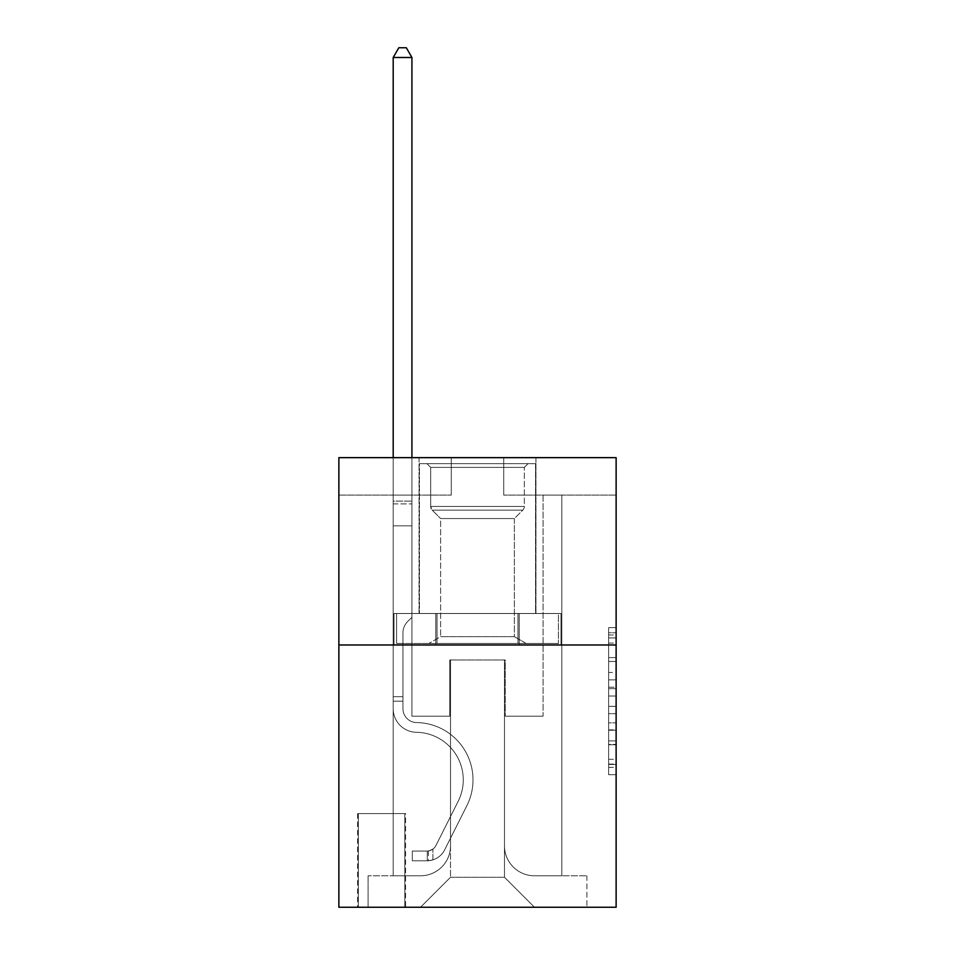 <?xml version="1.0" encoding="UTF-8"?>
<svg xmlns="http://www.w3.org/2000/svg" width="955" height="955" viewBox="0 0 955 955"><rect width="100%" height="100%" fill="white"/><g stroke="black" fill="none" stroke-linecap="round" stroke-linejoin="round"><path stroke-width="0.72" stroke-dasharray="4.78 3.58" d="M608.633 672.499L608.633 696.028L616.13 696.028L616.13 767.378L616.13 634.98L616.13 696.028L608.633 696.028L608.633 632.771L608.633 774.732L608.633 627.626L608.633 764.43L616.13 764.43L608.633 764.43L616.13 764.43L608.633 764.43L608.633 740.901L608.633 774.732L616.13 774.732L616.13 627.626L616.13 764.072L616.13 706.33L608.633 706.33L616.13 706.33L616.13 740.901L616.13 637.928L608.633 637.928L616.13 637.928L616.13 774.732L616.13 634.98L616.13 774.732L608.633 774.732L608.633 627.626L616.13 627.626L616.13 634.98L616.13 627.626L616.13 634.98L616.13 627.626L616.13 632.771L616.13 627.626L608.633 627.626L608.633 637.928L616.13 637.928L608.633 637.928L608.633 672.499L616.13 672.499M535.946 457.648L535.946 613.504L419.054 613.504L535.946 613.504L419.054 613.504L535.946 613.504L535.946 457.648L419.054 457.648L419.054 613.504L419.054 457.648L535.946 457.648M405.565 813.576L357.6 813.576L405.565 813.576L405.565 907.25L357.6 907.25L405.565 907.25M357.6 813.576L357.6 907.25M616.13 687.206L616.13 679.853L616.13 687.206L608.633 687.206L608.633 657.601L608.633 744.757L608.633 722.875L616.13 722.875L608.633 722.875L608.633 774.732L616.13 774.732L608.633 774.732L616.13 774.732L608.633 774.732L608.633 627.626L616.13 627.626L608.633 627.626L616.13 627.626L608.633 627.626L608.633 687.206L616.13 687.206M616.13 644.983L616.13 907.25L338.87 907.25L338.87 644.983L616.13 644.983L616.13 457.648L503.727 457.648L616.13 457.648L616.13 495.108L616.13 457.648L338.87 457.648L451.273 457.648L338.87 457.648L338.87 644.983L616.13 644.983L338.87 644.983M393.197 495.108L393.197 875.783L420.546 875.783A29.975 29.975 0 0 0 450.521 845.808L450.521 659.965L450.521 877.275L450.521 659.965L450.521 877.275L450.521 659.965L504.479 659.965L504.479 845.808A29.975 29.975 0 0 0 534.454 875.783L561.803 875.783L561.803 495.108L561.803 875.783L561.803 495.108L561.803 875.783L561.803 495.108L561.803 875.783L561.803 495.108L561.803 875.783L561.803 495.108L561.803 875.783L561.803 495.108L561.803 875.783L561.803 495.108L561.803 875.783L561.803 495.108L561.803 875.783L561.803 495.108L561.803 875.783L561.803 495.108L561.803 875.783L561.803 495.108L561.803 875.783L561.803 495.108L561.803 875.783L561.803 495.108L561.803 875.783L561.803 495.108L561.803 875.783L586.907 875.783L534.454 875.783L561.803 875.783L534.454 875.783L561.803 875.783L534.454 875.783L561.803 875.783L534.454 875.783L561.803 875.783L534.454 875.783L561.803 875.783L534.454 875.783L561.803 875.783L534.454 875.783L561.803 875.783L534.454 875.783L561.803 875.783L534.454 875.783L561.803 875.783L534.454 875.783L561.803 875.783L534.454 875.783L561.803 875.783L534.454 875.783L561.803 875.783L534.454 875.783L561.803 875.783L561.803 495.108L543.073 495.108L561.803 495.108L543.073 495.108L561.803 495.108L543.073 495.108L561.803 495.108L543.073 495.108L561.803 495.108L543.073 495.108L561.803 495.108L543.073 495.108L561.803 495.108L543.073 495.108L561.803 495.108L543.073 495.108L561.803 495.108L543.073 495.108L561.803 495.108L543.073 495.108L561.803 495.108L543.073 495.108L561.803 495.108L543.073 495.108L561.803 495.108L543.073 495.108L561.803 495.108L543.073 495.108L561.803 495.108L543.073 495.108L561.803 495.108L561.803 875.783L534.454 875.783A29.975 29.975 0 0 1 504.479 845.808A29.975 29.975 0 0 0 534.454 875.783A29.975 29.975 0 0 1 504.479 845.808A29.975 29.975 0 0 0 534.454 875.783A29.975 29.975 0 0 1 504.479 845.808A29.975 29.975 0 0 0 534.454 875.783A29.975 29.975 0 0 1 504.479 845.808A29.975 29.975 0 0 0 534.454 875.783A29.975 29.975 0 0 1 504.479 845.808A29.975 29.975 0 0 0 534.454 875.783A29.975 29.975 0 0 1 504.479 845.808A29.975 29.975 0 0 0 534.454 875.783A29.975 29.975 0 0 1 504.479 845.808A29.975 29.975 0 0 0 534.454 875.783A29.975 29.975 0 0 1 504.479 845.808A29.975 29.975 0 0 0 534.454 875.783A29.975 29.975 0 0 1 504.479 845.808A29.975 29.975 0 0 0 534.454 875.783A29.975 29.975 0 0 1 504.479 845.808A29.975 29.975 0 0 0 534.454 875.783A29.975 29.975 0 0 1 504.479 845.808A29.975 29.975 0 0 0 534.454 875.783A29.975 29.975 0 0 1 504.479 845.808A29.975 29.975 0 0 0 534.454 875.783A29.975 29.975 0 0 1 504.479 845.808A29.975 29.975 0 0 0 534.454 875.783A29.975 29.975 0 0 1 504.479 845.808L504.479 659.965L504.479 877.275L450.521 877.275L504.479 877.275L534.454 907.25L586.907 907.25L420.546 907.25L534.454 907.25L504.479 877.275L534.454 907.25L504.479 877.275L504.479 659.965L504.479 877.275L504.479 659.965L449.769 659.965L449.769 716.166L411.927 716.166L411.927 495.108L393.197 495.108L393.197 875.783L420.546 875.783A29.975 29.975 0 0 0 450.521 845.808L450.521 659.965L449.769 659.965L449.769 716.166L411.927 716.166L411.927 495.108L393.197 495.108L393.197 875.783L420.546 875.783L368.093 875.783L420.546 875.783L393.197 875.783L393.197 495.108L393.197 875.783L393.197 495.108L393.197 875.783L393.197 495.108L393.197 875.783L393.197 495.108L393.197 875.783L393.197 495.108L393.197 875.783L393.197 495.108L393.197 875.783L393.197 495.108L393.197 875.783L393.197 495.108L393.197 875.783L393.197 495.108L393.197 875.783L393.197 495.108L393.197 875.783L393.197 495.108L393.197 875.783L393.197 495.108L393.197 875.783L393.197 495.108L411.927 495.108L393.197 495.108L411.927 495.108L393.197 495.108L411.927 495.108L393.197 495.108L411.927 495.108L393.197 495.108L411.927 495.108L393.197 495.108L411.927 495.108L393.197 495.108L411.927 495.108L393.197 495.108L411.927 495.108L393.197 495.108L411.927 495.108L393.197 495.108L411.927 495.108L393.197 495.108L411.927 495.108L393.197 495.108L411.927 495.108L393.197 495.108L411.927 495.108L393.197 495.108L411.927 495.108L393.197 495.108L393.197 875.783L393.197 495.108M450.521 845.808L450.521 659.965L449.769 659.965L449.769 716.166L411.927 716.166L411.927 495.108L411.927 716.166L411.927 495.108L411.927 716.166L411.927 495.108L411.927 716.166L411.927 495.108L411.927 716.166L411.927 495.108L411.927 716.166L411.927 495.108L411.927 716.166L411.927 495.108L411.927 716.166L411.927 495.108L411.927 716.166L411.927 495.108L411.927 716.166L411.927 495.108L411.927 716.166L411.927 495.108L411.927 716.166L411.927 495.108L411.927 716.166L411.927 495.108L411.927 716.166L411.927 495.108L411.927 716.166L449.769 716.166L411.927 716.166L449.769 716.166L411.927 716.166L449.769 716.166L411.927 716.166L449.769 716.166L411.927 716.166L449.769 716.166L411.927 716.166L449.769 716.166L411.927 716.166L449.769 716.166L411.927 716.166L449.769 716.166L411.927 716.166L449.769 716.166L411.927 716.166L449.769 716.166L411.927 716.166L449.769 716.166L411.927 716.166L449.769 716.166L411.927 716.166L449.769 716.166L411.927 716.166L449.769 716.166L449.769 659.965L449.769 716.166L449.769 659.965L449.769 716.166L449.769 659.965L449.769 716.166L449.769 659.965L449.769 716.166L449.769 659.965L449.769 716.166L449.769 659.965L449.769 716.166L449.769 659.965L449.769 716.166L449.769 659.965L449.769 716.166L449.769 659.965L449.769 716.166L449.769 659.965L449.769 716.166L449.769 659.965L449.769 716.166L449.769 659.965L449.769 716.166L449.769 659.965L449.769 716.166L449.769 659.965L450.521 659.965L449.769 659.965L450.521 659.965L449.769 659.965L450.521 659.965L449.769 659.965L450.521 659.965L449.769 659.965L450.521 659.965L449.769 659.965L450.521 659.965L449.769 659.965L450.521 659.965L449.769 659.965L450.521 659.965L449.769 659.965L450.521 659.965L449.769 659.965L450.521 659.965L449.769 659.965L450.521 659.965L449.769 659.965L450.521 659.965L449.769 659.965L450.521 659.965L449.769 659.965L450.521 659.965L450.521 845.808A29.975 29.975 0 0 1 420.546 875.783A29.975 29.975 0 0 0 450.521 845.808A29.975 29.975 0 0 1 420.546 875.783A29.975 29.975 0 0 0 450.521 845.808A29.975 29.975 0 0 1 420.546 875.783A29.975 29.975 0 0 0 450.521 845.808A29.975 29.975 0 0 1 420.546 875.783A29.975 29.975 0 0 0 450.521 845.808A29.975 29.975 0 0 1 420.546 875.783A29.975 29.975 0 0 0 450.521 845.808A29.975 29.975 0 0 1 420.546 875.783A29.975 29.975 0 0 0 450.521 845.808A29.975 29.975 0 0 1 420.546 875.783A29.975 29.975 0 0 0 450.521 845.808A29.975 29.975 0 0 1 420.546 875.783A29.975 29.975 0 0 0 450.521 845.808A29.975 29.975 0 0 1 420.546 875.783A29.975 29.975 0 0 0 450.521 845.808A29.975 29.975 0 0 1 420.546 875.783A29.975 29.975 0 0 0 450.521 845.808A29.975 29.975 0 0 1 420.546 875.783A29.975 29.975 0 0 0 450.521 845.808A29.975 29.975 0 0 1 420.546 875.783A29.975 29.975 0 0 0 450.521 845.808A29.975 29.975 0 0 1 420.546 875.783A29.975 29.975 0 0 0 450.521 845.808M616.13 495.108L503.727 495.108L616.13 495.108M338.87 495.108L451.273 495.108L338.87 495.108L338.87 457.648L338.87 495.108M358.352 907.25L404.813 907.25L358.352 907.25L358.352 813.576L404.813 813.576L404.813 907.25L404.813 813.576L358.352 813.576L358.352 907.25M368.093 907.25L420.546 907.25L450.521 877.275L420.546 907.25L450.521 877.275L420.546 907.25L368.093 907.25L368.093 875.783L368.093 907.25M505.231 659.965L504.479 659.965L505.231 659.965L504.479 659.965L505.231 659.965L504.479 659.965L505.231 659.965L504.479 659.965L505.231 659.965L504.479 659.965L505.231 659.965L504.479 659.965L505.231 659.965L504.479 659.965L505.231 659.965L504.479 659.965L505.231 659.965L504.479 659.965L505.231 659.965L504.479 659.965L505.231 659.965L504.479 659.965L505.231 659.965L504.479 659.965L505.231 659.965L504.479 659.965L505.231 659.965L504.479 659.965L505.231 659.965L504.479 659.965L505.231 659.965L505.231 716.166L505.231 659.965M503.727 495.108L503.727 457.648L503.727 495.108M451.273 495.108L451.273 457.648L451.273 495.108M586.907 875.783L586.907 907.25L586.907 875.783M543.073 495.108L543.073 716.166L505.231 716.166L543.073 716.166L505.231 716.166L543.073 716.166L505.231 716.166L543.073 716.166L505.231 716.166L543.073 716.166L505.231 716.166L543.073 716.166L505.231 716.166L543.073 716.166L505.231 716.166L543.073 716.166L505.231 716.166L543.073 716.166L505.231 716.166L543.073 716.166L505.231 716.166L543.073 716.166L505.231 716.166L543.073 716.166L505.231 716.166L543.073 716.166L505.231 716.166L543.073 716.166L505.231 716.166L543.073 716.166L505.231 716.166L543.073 716.166L543.073 495.108M561.003 644.983L393.997 644.983L561.003 644.983L561.003 613.504L393.997 613.504L519.245 613.504L519.245 644.983L519.245 613.504L435.755 613.504L435.755 644.983L435.755 613.504L393.997 613.504L393.997 644.983L393.997 613.504L561.003 613.504L561.003 644.983M435.755 613.504L435.755 644.983L435.755 613.504M519.245 613.504L519.245 644.983L519.245 613.504M608.633 696.028L616.13 696.028L608.633 696.028M608.633 632.771L608.633 627.626L608.633 632.771L616.13 632.771L608.633 632.771M608.633 744.387L608.633 713.683L608.633 744.387L616.13 744.387L608.633 744.387M608.633 713.683L608.633 706.33L616.13 706.33L608.633 706.33L608.633 713.683L616.13 713.683L608.633 713.683M608.633 657.601L608.633 637.928L608.633 657.601L616.13 657.601L608.633 657.601M608.633 627.626L616.13 627.626L608.633 627.626L608.633 634.98L608.633 627.626L616.13 627.626M608.633 774.732L616.13 774.732L608.633 774.732L608.633 767.378L608.633 774.732M402.938 696.684L402.938 701.185L393.197 701.185L393.197 696.684L393.197 708.694L393.197 57.491L393.197 525.835L393.197 57.491L411.927 57.491L411.927 501.1L411.927 57.491L393.197 57.491L398.82 47.75L406.317 47.75L398.82 47.75L393.197 57.491L393.197 525.835L393.197 57.491L411.927 57.491L406.317 47.75L411.927 57.491L411.927 525.835L393.197 525.835L393.197 57.491L398.82 47.75L406.317 47.75L398.82 47.75L393.197 57.491L393.197 525.835L393.197 57.491L411.927 57.491L393.197 57.491L398.82 47.75L406.317 47.75L411.927 57.491L406.317 47.75L398.82 47.75L393.197 57.491L393.197 525.835L393.197 57.491L411.927 57.491L411.927 501.1L411.927 57.491L393.197 57.491L398.82 47.75L406.317 47.75L411.927 57.491L406.317 47.75L398.82 47.75L393.197 57.491L393.197 525.835L393.197 57.491L411.927 57.491L411.927 503.906L411.927 57.491L393.197 57.491L398.82 47.75L406.317 47.75L411.927 57.491L406.317 47.75L398.82 47.75L393.197 57.491L393.197 525.835L393.197 57.491L411.927 57.491L411.927 617.252L407.713 621.478A16.283 16.283 -5.6 0 0 402.938 632.986A16.283 16.283 174.4 0 1 407.713 621.478L411.927 617.252L411.927 525.835L393.197 525.835L393.197 57.491L398.82 47.75L406.317 47.75L411.927 57.491L393.197 57.491L393.197 708.694A23.6 23.6 -5.6 0 0 416.428 732.294A23.6 23.6 174.4 0 1 393.197 708.694L393.197 525.835L411.927 525.835L411.927 57.491L406.317 47.75L398.82 47.75L393.197 57.491L411.927 57.491L411.927 617.252L407.713 621.478A16.283 16.283 0 0 0 402.938 632.986A16.283 16.283 0 0 1 407.713 621.478L411.927 617.252L411.927 525.835L393.197 525.835L393.197 708.694A23.6 23.6 0 0 0 416.428 732.294A23.6 23.6 174.4 0 1 393.197 708.694L393.197 525.835L411.927 525.835L411.927 57.491L393.197 57.491L398.82 47.75L406.317 47.75L411.927 57.491L406.317 47.75L398.82 47.75L393.197 57.491L393.197 501.1L393.197 57.491L411.927 57.491L411.927 617.252L407.713 621.478A16.283 16.283 0 0 0 402.938 632.986A16.283 16.283 0 0 1 407.713 621.478L411.927 617.252L411.927 525.835L393.197 525.835L393.197 708.694A23.6 23.6 0 0 0 416.428 732.294A23.6 23.6 174.4 0 1 393.197 708.694L393.197 525.835L411.927 525.835L411.927 57.491L393.197 57.491L398.82 47.75L406.317 47.75L411.927 57.491L406.317 47.75L398.82 47.75L393.197 57.491L393.197 503.906L393.197 57.491L411.927 57.491L411.927 617.252L407.713 621.478A16.283 16.283 0 0 0 402.938 632.986A16.283 16.283 0 0 1 407.713 621.478L411.927 617.252L411.927 525.835L393.197 525.835L393.197 708.694A23.6 23.6 0 0 0 416.428 732.294A47.583 47.583 174.4 0 1 458.197 801.245A47.583 47.583 -5.6 0 0 416.428 732.294A23.6 23.6 0 0 1 393.197 708.694L393.197 525.835L411.927 525.835L411.927 57.491L393.197 57.491L398.82 47.75L406.317 47.75L411.927 57.491L406.317 47.75L398.82 47.75L393.197 57.491L393.197 525.835L411.927 525.835L411.927 617.252L407.713 621.478A16.283 16.283 0 0 0 402.938 632.986A16.283 16.283 0 0 1 407.713 621.478L411.927 617.252L411.927 503.906L411.927 525.835L393.197 525.835L393.197 708.694A23.6 23.6 0 0 0 416.428 732.294A23.6 23.6 0 0 1 393.197 708.694L393.197 525.835L411.927 525.835L411.927 617.252L407.713 621.478A16.283 16.283 0 0 0 402.938 632.986A16.283 16.283 0 0 1 407.713 621.478L411.927 617.252L411.927 501.1L411.927 525.835L393.197 525.835L393.197 708.694A23.6 23.6 0 0 0 416.428 732.294A23.6 23.6 0 0 1 393.197 708.694L393.197 525.835L411.927 525.835L411.927 617.252L407.713 621.478A16.283 16.283 0 0 0 402.938 632.986A16.283 16.283 0 0 1 407.713 621.478L411.927 617.252L411.927 57.491L411.927 525.835L393.197 525.835L393.197 708.694A23.6 23.6 0 0 0 416.428 732.294A47.583 47.583 0 0 1 458.197 801.245A47.583 47.583 -5.6 0 0 416.428 732.294A23.6 23.6 0 0 1 393.197 708.694L393.197 525.835L411.927 525.835L411.927 617.252L407.713 621.478A16.283 16.283 0 0 0 402.938 632.986A16.283 16.283 0 0 1 407.713 621.478L411.927 617.252L411.927 57.491L393.197 57.491L411.927 57.491L406.317 47.75L411.927 57.491L411.927 525.835L393.197 525.835L393.197 708.694A23.6 23.6 0 0 0 416.428 732.294A23.6 23.6 0 0 1 393.197 708.694L393.197 525.835L411.927 525.835L411.927 617.252L407.713 621.478A16.283 16.283 0 0 0 402.938 632.986A16.283 16.283 0 0 1 407.713 621.478L411.927 617.252L411.927 57.491L393.197 57.491L398.82 47.75L406.317 47.75L398.82 47.75L393.197 57.491L393.197 501.1L393.197 57.491L411.927 57.491L406.317 47.75L411.927 57.491L411.927 525.835L393.197 525.835L393.197 708.694A23.6 23.6 0 0 0 416.428 732.294A23.6 23.6 0 0 1 393.197 708.694L393.197 525.835L411.927 525.835L411.927 617.252L407.713 621.478A16.283 16.283 0 0 0 402.938 632.986A16.283 16.283 0 0 1 407.713 621.478L411.927 617.252L411.927 57.491L393.197 57.491L398.82 47.75L406.317 47.75L398.82 47.75L393.197 57.491L393.197 503.906L393.197 57.491L411.927 57.491L406.317 47.75L411.927 57.491L411.927 525.835L393.197 525.835L393.197 708.694A23.6 23.6 0 0 0 416.428 732.294A47.583 47.583 0 0 1 458.197 801.245A47.583 47.583 -5.6 0 0 416.428 732.294A23.6 23.6 0 0 1 393.197 708.694L393.197 525.835L411.927 525.835L411.927 617.252L407.713 621.478A16.283 16.283 0 0 0 402.938 632.986A16.283 16.283 0 0 1 407.713 621.478L411.927 617.252L411.927 57.491L393.197 57.491L398.82 47.75L406.317 47.75L398.82 47.75L393.197 57.491L393.197 708.694A23.6 23.6 0 0 0 416.428 732.294A23.6 23.6 0 0 1 393.197 708.694L393.197 525.835L411.927 525.835L411.927 617.252L407.713 621.478A16.283 16.283 0 0 0 402.938 632.986A16.283 16.283 0 0 1 407.713 621.478L411.927 617.252L411.927 525.835L393.197 525.835L393.197 708.694A23.6 23.6 0 0 0 416.428 732.294A23.6 23.6 0 0 1 393.197 708.694L393.197 525.835L411.927 525.835L411.927 503.906L411.927 617.252L407.713 621.478A16.283 16.283 0 0 0 402.938 632.986A16.283 16.283 0 0 1 407.713 621.478L411.927 617.252L411.927 525.835L393.197 525.835L393.197 708.694A23.6 23.6 0 0 0 416.428 732.294A47.583 47.583 0 0 1 458.197 801.245L435.958 845.473L458.197 801.245A47.583 47.583 0 0 0 416.428 732.294A23.6 23.6 0 0 1 393.197 708.694L393.197 525.835L411.927 525.835L411.927 501.1L411.927 617.252L407.713 621.478A16.283 16.283 0 0 0 402.938 632.986A16.283 16.283 0 0 1 407.713 621.478L411.927 617.252L411.927 525.835L393.197 525.835L393.197 708.694A23.6 23.6 0 0 0 416.428 732.294A23.6 23.6 0 0 1 393.197 708.694L393.197 525.835L411.927 525.835L411.927 57.491L406.317 47.75L411.927 57.491L411.927 617.252L407.713 621.478A16.283 16.283 0 0 0 402.938 632.986A16.283 16.283 0 0 1 407.713 621.478L411.927 617.252L411.927 525.835L393.197 525.835L393.197 708.694L393.197 701.185L402.938 701.185L402.938 696.684L393.197 696.684L402.938 696.684L402.938 708.694L402.938 632.986L402.938 708.694A13.859 13.859 -5.6 0 0 416.583 722.553A13.859 13.859 174.4 0 1 402.938 708.694L402.938 632.986L402.938 708.694L402.938 696.684L393.197 696.684L402.938 696.684L402.938 708.694A13.859 13.859 0 0 0 416.583 722.553A13.859 13.859 174.4 0 1 402.938 708.694L402.938 632.986L402.938 708.694A13.859 13.859 0 0 0 416.583 722.553A13.859 13.859 174.4 0 1 402.938 708.694L402.938 632.986L402.938 708.694L402.938 696.684L393.197 696.684L402.938 696.684L402.938 708.694A13.859 13.859 0 0 0 416.583 722.553A57.324 57.324 174.4 0 1 466.9 805.614A57.324 57.324 -5.6 0 0 416.583 722.553A13.859 13.859 0 0 1 402.938 708.694L402.938 632.986L402.938 708.694A13.859 13.859 0 0 0 416.583 722.553A13.859 13.859 0 0 1 402.938 708.694L402.938 632.986L402.938 708.694L402.938 696.684L393.197 696.684L402.938 696.684L402.938 708.694A13.859 13.859 0 0 0 416.583 722.553A13.859 13.859 0 0 1 402.938 708.694L402.938 632.986L402.938 708.694A13.859 13.859 0 0 0 416.583 722.553A57.324 57.324 0 0 1 466.9 805.614A57.324 57.324 -5.6 0 0 416.583 722.553A13.859 13.859 0 0 1 402.938 708.694L402.938 632.986L402.938 708.694L402.938 696.684L393.197 696.684L402.938 696.684L402.938 708.694A13.859 13.859 0 0 0 416.583 722.553A13.859 13.859 0 0 1 402.938 708.694L402.938 632.986L402.938 708.694A13.859 13.859 0 0 0 416.583 722.553A13.859 13.859 0 0 1 402.938 708.694L402.938 632.986L402.938 708.694L402.938 696.684L393.197 696.684L402.938 696.684L402.938 708.694A13.859 13.859 0 0 0 416.583 722.553A57.324 57.324 0 0 1 466.9 805.614A57.324 57.324 -5.6 0 0 416.583 722.553A13.859 13.859 0 0 1 402.938 708.694L402.938 632.986L402.938 708.694A13.859 13.859 0 0 0 416.583 722.553A13.859 13.859 0 0 1 402.938 708.694L402.938 632.986L402.938 708.694L402.938 696.684L393.197 696.684L402.938 696.684L402.938 708.694A13.859 13.859 0 0 0 416.583 722.553A13.859 13.859 0 0 1 402.938 708.694L402.938 632.986L402.938 708.694A13.859 13.859 0 0 0 416.583 722.553A57.324 57.324 0 0 1 466.9 805.614L444.66 849.855L466.9 805.614A57.324 57.324 0 0 0 416.583 722.553A13.859 13.859 0 0 1 402.938 708.694L402.938 632.986L402.938 708.694L402.938 696.684L393.197 696.684M427.291 860.789A19.852 19.852 -5.6 0 0 444.66 849.855L466.9 805.614A57.324 57.324 0 0 0 416.583 722.553A13.859 13.859 0 0 1 402.938 708.694A13.859 13.859 0 0 0 416.583 722.553A13.859 13.859 0 0 1 402.938 708.694L402.938 632.986L402.938 708.694A13.859 13.859 0 0 0 416.583 722.553A57.324 57.324 0 0 1 466.9 805.614A57.324 57.324 0 0 0 416.583 722.553A13.859 13.859 0 0 1 402.938 708.694A13.859 13.859 0 0 0 416.583 722.553A13.859 13.859 0 0 1 402.938 708.694A13.859 13.859 0 0 0 416.583 722.553A57.324 57.324 0 0 1 466.9 805.614L444.66 849.855L466.9 805.614A57.324 57.324 0 0 0 416.583 722.553A13.859 13.859 0 0 1 402.938 708.694A13.859 13.859 0 0 0 416.583 722.553A57.324 57.324 0 0 1 466.9 805.614A57.324 57.324 0 0 0 416.583 722.553A13.859 13.859 0 0 1 402.938 708.694A13.859 13.859 0 0 0 416.583 722.553A13.859 13.859 0 0 1 402.938 708.694A13.859 13.859 0 0 0 416.583 722.553A57.324 57.324 0 0 1 466.9 805.614A57.324 57.324 0 0 0 416.583 722.553A13.859 13.859 0 0 1 402.938 708.694A13.859 13.859 0 0 0 416.583 722.553A57.324 57.324 0 0 1 466.9 805.614L444.66 849.855A19.852 19.852 174.4 0 1 432.913 859.858A19.852 19.852 -5.6 0 0 444.66 849.855L466.9 805.614A57.324 57.324 0 0 0 416.583 722.553A13.859 13.859 0 0 1 402.938 708.694A13.859 13.859 0 0 0 416.583 722.553A13.859 13.859 0 0 1 402.938 708.694A13.859 13.859 0 0 0 416.583 722.553A57.324 57.324 0 0 1 466.9 805.614A57.324 57.324 0 0 0 416.583 722.553A13.859 13.859 0 0 1 402.938 708.694A13.859 13.859 0 0 0 416.583 722.553A57.324 57.324 0 0 1 466.9 805.614A57.324 57.324 0 0 0 416.583 722.553A13.859 13.859 0 0 1 402.938 708.694A13.859 13.859 0 0 0 416.583 722.553A13.859 13.859 0 0 1 402.938 708.694A13.859 13.859 0 0 0 416.583 722.553A57.324 57.324 0 0 1 466.9 805.614L444.66 849.855L466.9 805.614A57.324 57.324 0 0 0 416.583 722.553A13.859 13.859 0 0 1 402.938 708.694A13.859 13.859 0 0 0 416.583 722.553A57.324 57.324 0 0 1 466.9 805.614A57.324 57.324 0 0 0 416.583 722.553A13.859 13.859 0 0 1 402.938 708.694A13.859 13.859 0 0 0 416.583 722.553A13.859 13.859 0 0 1 402.938 708.694A13.859 13.859 0 0 0 416.583 722.553A57.324 57.324 0 0 1 466.9 805.614A57.324 57.324 0 0 0 416.583 722.553A13.859 13.859 0 0 1 402.938 708.694A13.859 13.859 0 0 0 416.583 722.553A57.324 57.324 0 0 1 466.9 805.614L444.66 849.855L466.9 805.614A57.324 57.324 0 0 0 416.583 722.553A57.324 57.324 0 0 1 466.9 805.614A57.324 57.324 0 0 0 416.583 722.553A57.324 57.324 0 0 1 466.9 805.614L444.66 849.855A19.852 19.852 0 0 1 432.913 859.858C427.136 861.088 427.136 861.088 432.913 859.858C427.136 861.088 427.136 861.088 432.913 859.858A19.852 19.852 0 0 0 444.66 849.855L466.9 805.614A57.324 57.324 0 0 0 416.583 722.553A57.324 57.324 0 0 1 466.9 805.614L444.66 849.855L466.9 805.614A57.324 57.324 0 0 0 416.583 722.553A57.324 57.324 0 0 1 466.9 805.614A57.324 57.324 0 0 0 416.583 722.553A57.324 57.324 0 0 1 466.9 805.614L444.66 849.855L466.9 805.614A57.324 57.324 0 0 0 416.583 722.553A57.324 57.324 0 0 1 466.9 805.614L444.66 849.855A19.852 19.852 0 0 1 432.913 859.858C427.136 861.088 427.136 861.088 432.913 859.858C427.136 861.088 427.136 861.088 432.913 859.858A19.852 19.852 0 0 0 444.66 849.855L466.9 805.614A57.324 57.324 0 0 0 416.583 722.553A57.324 57.324 0 0 1 466.9 805.614A57.324 57.324 0 0 0 416.583 722.553A57.324 57.324 0 0 1 466.9 805.614L444.66 849.855L466.9 805.614A57.324 57.324 0 0 0 416.583 722.553A57.324 57.324 0 0 1 466.9 805.614L444.66 849.855L466.9 805.614A57.324 57.324 0 0 0 416.583 722.553A57.324 57.324 0 0 1 466.9 805.614A57.324 57.324 0 0 0 416.583 722.553A57.324 57.324 0 0 1 466.9 805.614L444.66 849.855A19.852 19.852 0 0 1 432.913 859.858C427.136 861.088 427.136 861.088 432.913 859.858C427.136 861.088 427.136 861.088 432.913 859.858A19.852 19.852 0 0 0 444.66 849.855L466.9 805.614A57.324 57.324 0 0 0 416.583 722.553A57.324 57.324 0 0 1 466.9 805.614L444.66 849.855L466.9 805.614A57.324 57.324 0 0 0 416.583 722.553A57.324 57.324 0 0 1 466.9 805.614A57.324 57.324 0 0 0 416.583 722.553A57.324 57.324 0 0 1 466.9 805.614L444.66 849.855L466.9 805.614A57.324 57.324 0 0 0 416.583 722.553A57.324 57.324 0 0 1 466.9 805.614L444.66 849.855A19.852 19.852 0 0 1 432.913 859.858C427.136 861.088 427.136 861.088 432.913 859.858C427.136 861.088 427.136 861.088 432.913 859.858A19.852 19.852 0 0 0 444.66 849.855L466.9 805.614L444.66 849.855A19.852 19.852 0 0 1 432.913 859.858C427.136 861.088 427.136 861.088 432.913 859.858C427.136 861.088 427.136 861.088 432.913 859.858A19.852 19.852 0 0 0 444.66 849.855L466.9 805.614L444.66 849.855A19.852 19.852 0 0 1 432.913 859.858C427.136 861.088 427.136 861.088 432.913 859.858C427.136 861.088 427.136 861.088 432.913 859.858A19.852 19.852 0 0 0 444.66 849.855L466.9 805.614L444.66 849.855A19.852 19.852 0 0 1 432.913 859.858C427.136 861.088 427.136 861.088 432.913 859.858C427.136 861.088 427.136 861.088 432.913 859.858A19.852 19.852 0 0 0 444.66 849.855L466.9 805.614L444.66 849.855A19.852 19.852 0 0 1 432.913 859.858C427.136 861.088 427.136 861.088 432.913 859.858C427.136 861.088 427.136 861.088 432.913 859.858A19.852 19.852 0 0 0 444.66 849.855L466.9 805.614L444.66 849.855A19.852 19.852 0 0 1 432.913 859.858C427.136 861.088 427.136 861.088 432.913 859.858C427.136 861.088 427.136 861.088 432.913 859.858A19.852 19.852 0 0 0 444.66 849.855L466.9 805.614L444.66 849.855A19.852 19.852 0 0 1 432.913 859.858C427.136 861.088 427.136 861.088 432.913 859.858C427.136 861.088 427.136 861.088 432.913 859.858A19.852 19.852 0 0 0 444.66 849.855L466.9 805.614L444.66 849.855A19.852 19.852 0 0 1 432.913 859.858C427.136 861.088 427.136 861.088 432.913 859.858C427.136 861.088 427.136 861.088 432.913 859.858A19.852 19.852 0 0 0 444.66 849.855L466.9 805.614L444.66 849.855A19.852 19.852 0 0 1 432.913 859.858C427.136 861.088 427.136 861.088 432.913 859.858C427.136 861.088 427.136 861.088 432.913 859.858A19.852 19.852 0 0 0 444.66 849.855L466.9 805.614L444.66 849.855A19.852 19.852 0 0 1 432.913 859.858C427.136 861.088 427.136 861.088 432.913 859.858C427.136 861.088 427.136 861.088 432.913 859.858A19.852 19.852 0 0 0 444.66 849.855L466.9 805.614L444.66 849.855A19.852 19.852 0 0 1 432.913 859.858C427.136 861.088 427.136 861.088 432.913 859.858C427.136 861.088 427.136 861.088 432.913 859.858A19.852 19.852 0 0 0 444.66 849.855A19.852 19.852 -5.6 0 1 427.291 860.789L427.291 851.036A10.111 10.111 -5.6 0 0 435.958 845.473L458.197 801.245A47.583 47.583 0 0 0 416.428 732.294A23.6 23.6 0 0 1 393.197 708.694A23.6 23.6 0 0 0 416.428 732.294A47.583 47.583 0 0 1 458.197 801.245A47.583 47.583 0 0 0 416.428 732.294A23.6 23.6 0 0 1 393.197 708.694A23.6 23.6 0 0 0 416.428 732.294A23.6 23.6 0 0 1 393.197 708.694A23.6 23.6 0 0 0 416.428 732.294A47.583 47.583 0 0 1 458.197 801.245L435.958 845.473L458.197 801.245A47.583 47.583 0 0 0 416.428 732.294A23.6 23.6 0 0 1 393.197 708.694A23.6 23.6 0 0 0 416.428 732.294A47.583 47.583 0 0 1 458.197 801.245A47.583 47.583 0 0 0 416.428 732.294A23.6 23.6 0 0 1 393.197 708.694A23.6 23.6 0 0 0 416.428 732.294A23.6 23.6 0 0 1 393.197 708.694A23.6 23.6 0 0 0 416.428 732.294A47.583 47.583 0 0 1 458.197 801.245A47.583 47.583 0 0 0 416.428 732.294A23.6 23.6 0 0 1 393.197 708.694A23.6 23.6 0 0 0 416.428 732.294A47.583 47.583 0 0 1 458.197 801.245L435.958 845.473A10.111 10.111 174.4 0 1 432.913 849.079C427.243 851.693 427.243 851.693 432.913 849.079C427.243 851.693 427.243 851.693 432.913 849.079A10.111 10.111 -5.6 0 0 435.958 845.473L458.197 801.245A47.583 47.583 0 0 0 416.428 732.294A23.6 23.6 0 0 1 393.197 708.694A23.6 23.6 0 0 0 416.428 732.294A23.6 23.6 0 0 1 393.197 708.694A23.6 23.6 0 0 0 416.428 732.294A47.583 47.583 0 0 1 458.197 801.245A47.583 47.583 0 0 0 416.428 732.294A23.6 23.6 0 0 1 393.197 708.694A23.6 23.6 0 0 0 416.428 732.294A47.583 47.583 0 0 1 458.197 801.245A47.583 47.583 0 0 0 416.428 732.294A23.6 23.6 0 0 1 393.197 708.694A23.6 23.6 0 0 0 416.428 732.294A23.6 23.6 0 0 1 393.197 708.694A23.6 23.6 0 0 0 416.428 732.294A47.583 47.583 0 0 1 458.197 801.245L435.958 845.473L458.197 801.245A47.583 47.583 0 0 0 416.428 732.294A23.6 23.6 0 0 1 393.197 708.694A23.6 23.6 0 0 0 416.428 732.294A47.583 47.583 0 0 1 458.197 801.245A47.583 47.583 0 0 0 416.428 732.294A23.6 23.6 0 0 1 393.197 708.694A23.6 23.6 0 0 0 416.428 732.294A23.6 23.6 0 0 1 393.197 708.694A23.6 23.6 0 0 0 416.428 732.294A47.583 47.583 0 0 1 458.197 801.245A47.583 47.583 0 0 0 416.428 732.294A23.6 23.6 0 0 1 393.197 708.694A23.6 23.6 0 0 0 416.428 732.294A47.583 47.583 0 0 1 458.197 801.245L435.958 845.473L458.197 801.245A47.583 47.583 0 0 0 416.428 732.294A47.583 47.583 0 0 1 458.197 801.245A47.583 47.583 0 0 0 416.428 732.294A47.583 47.583 0 0 1 458.197 801.245L435.958 845.473A10.111 10.111 0 0 1 432.913 849.079C427.243 851.693 427.243 851.693 432.913 849.079C427.243 851.693 427.243 851.693 432.913 849.079A10.111 10.111 0 0 0 435.958 845.473L458.197 801.245A47.583 47.583 0 0 0 416.428 732.294A47.583 47.583 0 0 1 458.197 801.245L435.958 845.473L458.197 801.245A47.583 47.583 0 0 0 416.428 732.294A47.583 47.583 0 0 1 458.197 801.245A47.583 47.583 0 0 0 416.428 732.294A47.583 47.583 0 0 1 458.197 801.245L435.958 845.473L458.197 801.245A47.583 47.583 0 0 0 416.428 732.294A47.583 47.583 0 0 1 458.197 801.245L435.958 845.473A10.111 10.111 0 0 1 432.913 849.079C427.243 851.693 427.243 851.693 432.913 849.079C427.243 851.693 427.243 851.693 432.913 849.079A10.111 10.111 0 0 0 435.958 845.473L458.197 801.245A47.583 47.583 0 0 0 416.428 732.294A47.583 47.583 0 0 1 458.197 801.245A47.583 47.583 0 0 0 416.428 732.294A47.583 47.583 0 0 1 458.197 801.245L435.958 845.473L458.197 801.245A47.583 47.583 0 0 0 416.428 732.294A47.583 47.583 0 0 1 458.197 801.245L435.958 845.473L458.197 801.245A47.583 47.583 0 0 0 416.428 732.294A47.583 47.583 0 0 1 458.197 801.245A47.583 47.583 0 0 0 416.428 732.294A47.583 47.583 0 0 1 458.197 801.245L435.958 845.473A10.111 10.111 0 0 1 432.913 849.079C427.243 851.693 427.243 851.693 432.913 849.079C427.243 851.693 427.243 851.693 432.913 849.079A10.111 10.111 0 0 0 435.958 845.473L458.197 801.245A47.583 47.583 0 0 0 416.428 732.294A47.583 47.583 0 0 1 458.197 801.245L435.958 845.473L458.197 801.245A47.583 47.583 0 0 0 416.428 732.294A47.583 47.583 0 0 1 458.197 801.245A47.583 47.583 0 0 0 416.428 732.294A47.583 47.583 0 0 1 458.197 801.245L435.958 845.473L458.197 801.245A47.583 47.583 0 0 0 416.428 732.294A47.583 47.583 0 0 1 458.197 801.245L435.958 845.473A10.111 10.111 0 0 1 432.913 849.079C427.243 851.693 427.243 851.693 432.913 849.079C427.243 851.693 427.243 851.693 432.913 849.079A10.111 10.111 0 0 0 435.958 845.473L458.197 801.245L435.958 845.473A10.111 10.111 0 0 1 432.913 849.079C427.243 851.693 427.243 851.693 432.913 849.079C427.243 851.693 427.243 851.693 432.913 849.079A10.111 10.111 0 0 0 435.958 845.473L458.197 801.245L435.958 845.473A10.111 10.111 0 0 1 432.913 849.079C427.243 851.693 427.243 851.693 432.913 849.079C427.243 851.693 427.243 851.693 432.913 849.079A10.111 10.111 0 0 0 435.958 845.473L458.197 801.245L435.958 845.473A10.111 10.111 0 0 1 432.913 849.079C427.243 851.693 427.243 851.693 432.913 849.079C427.243 851.693 427.243 851.693 432.913 849.079A10.111 10.111 0 0 0 435.958 845.473L458.197 801.245L435.958 845.473A10.111 10.111 0 0 1 432.913 849.079C427.243 851.693 427.243 851.693 432.913 849.079C427.243 851.693 427.243 851.693 432.913 849.079A10.111 10.111 0 0 0 435.958 845.473L458.197 801.245L435.958 845.473A10.111 10.111 0 0 1 432.913 849.079C427.243 851.693 427.243 851.693 432.913 849.079C427.243 851.693 427.243 851.693 432.913 849.079A10.111 10.111 0 0 0 435.958 845.473L458.197 801.245L435.958 845.473A10.111 10.111 0 0 1 432.913 849.079C427.243 851.693 427.243 851.693 432.913 849.079C427.243 851.693 427.243 851.693 432.913 849.079A10.111 10.111 0 0 0 435.958 845.473L458.197 801.245L435.958 845.473A10.111 10.111 0 0 1 432.913 849.079C427.243 851.693 427.243 851.693 432.913 849.079C427.243 851.693 427.243 851.693 432.913 849.079A10.111 10.111 0 0 0 435.958 845.473L458.197 801.245L435.958 845.473A10.111 10.111 0 0 1 432.913 849.079C427.243 851.693 427.243 851.693 432.913 849.079C427.243 851.693 427.243 851.693 432.913 849.079A10.111 10.111 0 0 0 435.958 845.473L458.197 801.245L435.958 845.473A10.111 10.111 0 0 1 432.913 849.079C427.243 851.693 427.243 851.693 432.913 849.079C427.243 851.693 427.243 851.693 432.913 849.079A10.111 10.111 0 0 0 435.958 845.473L458.197 801.245L435.958 845.473A10.111 10.111 0 0 1 432.913 849.079C427.243 851.693 427.243 851.693 432.913 849.079C427.243 851.693 427.243 851.693 432.913 849.079A10.111 10.111 0 0 0 435.958 845.473A10.111 10.111 -5.6 0 1 427.291 851.036L427.291 860.789L412.309 860.789L427.291 860.789A19.852 19.852 0 0 0 444.66 849.855A19.852 19.852 0 0 1 427.291 860.789L427.291 851.036L412.309 851.048L427.291 851.036A10.111 10.111 0 0 0 435.958 845.473A10.111 10.111 0 0 1 427.291 851.036L427.291 860.789L412.309 860.789L412.309 851.048L412.309 860.789L427.291 860.789A19.852 19.852 0 0 0 444.66 849.855A19.852 19.852 0 0 1 427.291 860.789L427.291 851.036L412.309 851.048L427.291 851.036A10.111 10.111 0 0 0 435.958 845.473A10.111 10.111 0 0 1 427.291 851.036L427.291 860.789L412.309 860.789L412.309 851.048L412.309 860.789L427.291 860.789A19.852 19.852 0 0 0 444.66 849.855A19.852 19.852 0 0 1 427.291 860.789L427.291 851.036L412.309 851.048L427.291 851.036A10.111 10.111 0 0 0 435.958 845.473A10.111 10.111 0 0 1 427.291 851.036L427.291 860.789L412.309 860.789L412.309 851.048L412.309 860.789L427.291 860.789A19.852 19.852 0 0 0 444.66 849.855A19.852 19.852 0 0 1 427.291 860.789L427.291 851.036L412.309 851.048L427.291 851.036A10.111 10.111 0 0 0 435.958 845.473A10.111 10.111 0 0 1 427.291 851.036L427.291 860.789L412.309 860.789L412.309 851.048L412.309 860.789L427.291 860.789A19.852 19.852 0 0 0 444.66 849.855A19.852 19.852 0 0 1 427.291 860.789L427.291 851.036L412.309 851.048L427.291 851.036A10.111 10.111 0 0 0 435.958 845.473A10.111 10.111 0 0 1 427.291 851.036L427.291 860.789L412.309 860.789L412.309 851.048L412.309 860.789L427.291 860.789A19.852 19.852 0 0 0 444.66 849.855A19.852 19.852 0 0 1 427.291 860.789L427.291 851.036L412.309 851.048L427.291 851.036A10.111 10.111 0 0 0 435.958 845.473A10.111 10.111 0 0 1 427.291 851.036L427.291 860.789L412.309 860.789L412.309 851.048L412.309 860.789L427.291 860.789A19.852 19.852 0 0 0 444.66 849.855A19.852 19.852 0 0 1 427.291 860.789L427.291 851.036L412.309 851.048L427.291 851.036A10.111 10.111 0 0 0 435.958 845.473A10.111 10.111 0 0 1 427.291 851.036L427.291 860.789L412.309 860.789L412.309 851.048L412.309 860.789L427.291 860.789A19.852 19.852 0 0 0 444.66 849.855A19.852 19.852 0 0 1 427.291 860.789L427.291 851.036L412.309 851.048L427.291 851.036A10.111 10.111 0 0 0 435.958 845.473A10.111 10.111 0 0 1 427.291 851.036L427.291 860.789L412.309 860.789L412.309 851.048L412.309 860.789L427.291 860.789A19.852 19.852 0 0 0 444.66 849.855A19.852 19.852 0 0 1 427.291 860.789L427.291 851.036L412.309 851.048L427.291 851.036A10.111 10.111 0 0 0 435.958 845.473A10.111 10.111 0 0 1 427.291 851.036L427.291 860.789L412.309 860.789L412.309 851.048L412.309 860.789L427.291 860.789A19.852 19.852 0 0 0 444.66 849.855A19.852 19.852 0 0 1 427.291 860.789L427.291 851.036L412.309 851.048L427.291 851.036A10.111 10.111 0 0 0 435.958 845.473A10.111 10.111 0 0 1 427.291 851.036L427.291 860.789L412.309 860.789L412.309 851.048L412.309 860.789L427.291 860.789A19.852 19.852 0 0 0 444.66 849.855A19.852 19.852 0 0 1 427.291 860.789L427.291 851.036L412.309 851.048L427.291 851.036A10.111 10.111 0 0 0 435.958 845.473A10.111 10.111 0 0 1 427.291 851.036L427.291 860.789L412.309 860.789L412.309 851.048L412.309 860.789L427.291 860.789A19.852 19.852 0 0 0 444.66 849.855A19.852 19.852 0 0 1 427.291 860.789L427.291 851.036L412.309 851.048L427.291 851.036A10.111 10.111 0 0 0 435.958 845.473A10.111 10.111 0 0 1 427.291 851.036L427.291 860.789L412.309 860.789L412.309 851.048L412.309 860.789L427.291 860.789A19.852 19.852 0 0 0 444.66 849.855A19.852 19.852 0 0 1 427.291 860.789L427.291 851.036L412.309 851.048L427.291 851.036A10.111 10.111 0 0 0 435.958 845.473A10.111 10.111 0 0 1 427.291 851.036L427.291 860.789L412.309 860.789L412.309 851.048L412.309 860.789L427.291 860.789A19.852 19.852 0 0 0 444.66 849.855A19.852 19.852 0 0 1 427.291 860.789L427.291 851.036L412.309 851.048L427.291 851.036A10.111 10.111 0 0 0 435.958 845.473A10.111 10.111 0 0 1 427.291 851.036L427.291 860.789L412.309 860.789L412.309 851.048L412.309 860.789L427.291 860.789M430.669 467.389L426.921 463.641L528.079 463.641L426.921 463.641L528.079 463.641L426.921 463.641L430.669 467.389L524.331 467.389L528.079 463.641L524.331 467.389L430.669 467.389L524.331 467.389L430.669 467.389L430.669 506.425L524.331 506.425L524.331 467.389L524.331 506.425L430.669 506.425L524.331 506.425L430.669 506.425L430.669 467.389M514.375 636.651L526.205 643.479L428.795 643.479L526.205 643.479L428.795 643.479L526.205 643.479L514.375 636.651L440.625 636.651L428.795 643.479L440.625 636.651L514.375 636.651L440.625 636.651L514.375 636.651L514.375 518.553L522.803 510.137A5.241 5.241 0 0 0 524.331 506.425L522.803 510.137L432.197 510.137A5.241 5.241 0 0 1 430.669 506.425L432.197 510.137L522.803 510.137L432.197 510.137L522.803 510.137L514.375 518.553L440.625 518.553L440.625 636.651L440.625 518.553L514.375 518.553L440.625 518.553L432.197 510.137L440.625 518.553L514.375 518.553L514.375 636.651M419.424 463.641L535.576 463.641L535.576 613.504L419.424 613.504L535.576 613.504L419.424 613.504L535.576 613.504L535.576 463.641L419.424 463.641L419.424 613.504L419.424 463.641L535.576 463.641L419.424 463.641M517.956 613.504L396.6 613.504L517.956 613.504L517.956 643.479L558.4 643.479L396.6 643.479L558.4 643.479L437.044 643.479L517.956 643.479L517.956 613.504L558.4 613.504L558.4 643.479L558.4 613.504L437.044 613.504L437.044 643.479L396.6 643.479L437.044 643.479L437.044 613.504L517.956 613.504L517.956 643.479L517.956 613.504M396.6 613.504L396.6 643.479L396.6 613.504L437.044 613.504L396.6 613.504M437.044 613.504L437.044 643.479L437.044 613.504M393.197 457.648L393.197 57.491L411.927 57.491L393.197 57.491L398.82 47.75L406.317 47.75L398.82 47.75L393.197 57.491L393.197 501.1L393.197 57.491L411.927 57.491L406.317 47.75L411.927 57.491L411.927 501.1L411.927 57.491L393.197 57.491L398.82 47.75L406.317 47.75L398.82 47.75L393.197 57.491L411.927 57.491L406.317 47.75L411.927 57.491L411.927 457.648M412.309 851.048L426.921 851.048L412.309 851.048L412.309 860.789L412.309 851.048M393.197 501.1L393.197 503.906L393.197 501.1L411.927 501.1L393.197 501.1M432.913 859.858C427.136 861.088 427.136 861.088 432.913 859.858C427.136 861.088 427.136 861.088 432.913 859.858L432.913 849.079L432.913 859.858M411.927 57.491L406.317 47.75L398.82 47.75L393.197 57.491M608.633 740.901L616.13 740.901L608.633 740.901M608.633 729.871L616.13 729.871M608.633 661.457L616.13 661.457L608.633 661.457M608.633 634.98L616.13 634.98M608.633 767.378L616.13 767.378M608.633 759.285L616.13 759.285M608.633 643.073L616.13 643.073M608.633 688.674L616.13 688.674L608.633 688.674M608.633 730.229L616.13 730.229L608.633 730.229M608.633 744.757L616.13 744.757L608.633 744.757M608.633 679.853L616.13 679.853L608.633 679.853M393.197 503.906L411.927 503.906L393.197 503.906M402.938 701.185L393.197 701.185L402.938 701.185M608.633 764.072L616.13 764.072M608.633 764.43L616.13 764.43M608.633 637.928L616.13 637.928M428.413 850.941L428.413 860.73"/><path stroke-width="1.43" d="M616.13 644.983L616.13 907.25L338.87 907.25L338.87 457.648L616.13 457.648L616.13 644.983L338.87 644.983M411.927 457.648L411.927 57.491L393.197 57.491L393.197 457.648M393.197 57.491L398.82 47.75L406.317 47.75L411.927 57.491"/></g></svg>
